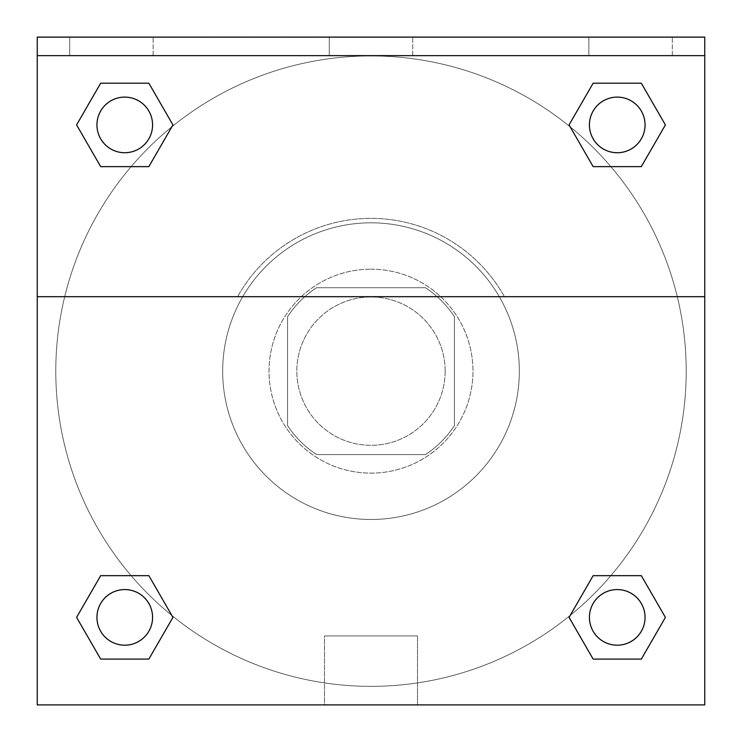 <?xml version="1.0" encoding="UTF-8"?>
<svg xmlns="http://www.w3.org/2000/svg" width="742" height="742" viewBox="0 0 742 742"><rect width="100%" height="100%" fill="white"/><g stroke="black" fill="none" stroke-linecap="round" stroke-linejoin="round"><path stroke-width="0.56" stroke-dasharray="3.71 2.78" d="M445.163 371.148A74.163 74.163 0 0 0 333.919 306.919A74.163 74.163 0 0 0 333.919 435.378A74.163 74.163 0 0 0 445.163 371.148A74.163 74.163 0 0 0 333.919 306.919A74.163 74.163 0 0 0 333.919 435.378A74.163 74.163 0 0 0 445.163 371.148M425.398 454.586L316.602 454.586A99.604 99.604 0 0 1 287.562 425.546L287.562 316.751A99.604 99.604 0 0 1 316.602 287.71L425.398 287.71A99.604 99.604 0 0 1 454.438 316.751L454.438 425.546A99.604 99.604 0 0 1 425.398 454.586L316.602 454.586A99.604 99.604 0 0 1 287.562 425.546L287.562 316.751A99.604 99.604 0 0 1 316.602 287.71L425.398 287.71A99.604 99.604 0 0 1 454.438 316.751L454.438 425.546A99.604 99.604 0 0 1 425.398 454.586M371 269.17A101.979 101.979 0 0 1 459.317 422.142A101.979 101.979 0 0 1 282.683 422.142A101.979 101.979 0 0 1 371 269.17A101.979 101.979 0 0 0 269.021 371.148A101.979 101.979 0 0 0 371 473.127A101.979 101.979 0 0 0 472.979 371.148A101.979 101.979 0 0 0 371 269.17M519.335 371.148A148.335 148.335 0 0 0 296.837 242.69A148.335 148.335 0 0 0 296.837 499.607A148.335 148.335 0 0 0 519.335 371.148A148.335 148.335 0 0 0 296.837 242.69A148.335 148.335 0 0 0 296.837 499.607A148.335 148.335 0 0 0 519.335 371.148M37.248 296.689L237.588 296.689L37.248 296.689L37.248 37.1L704.752 37.397L704.752 704.9L37.248 704.9L37.248 296.689L504.412 296.689A152.787 152.787 0 0 0 237.588 296.689A152.787 152.787 0 0 1 504.412 296.689L704.752 296.689L704.752 704.9L37.248 704.9L37.248 37.397L704.752 37.397L704.752 704.9L37.248 704.9L37.248 37.397L704.752 37.1L37.248 37.1L704.752 37.397L37.248 37.1L704.752 37.1L704.752 55.641L37.248 55.641M610.851 575.662L641.32 575.662L665.407 617.381L641.32 575.662L610.851 575.662L641.32 575.662L665.407 617.381L641.32 659.1L593.146 659.1L569.058 617.381L570.171 615.461M148.854 575.662L172.942 617.381L148.854 575.662L172.942 617.381L148.854 659.1L172.942 617.381L148.854 575.662L172.942 617.381L148.854 659.1L100.68 659.1L76.593 617.381L100.68 575.662L131.149 575.662M704.752 338.704L704.733 403.592L704.752 338.704M704.752 296.689L704.752 55.641M645.048 617.381A27.816 27.816 0 0 0 603.329 593.294A27.816 27.816 0 0 0 603.329 641.468A27.816 27.816 0 0 0 645.048 617.381A27.816 27.816 0 0 1 617.233 645.197A27.816 27.816 0 0 1 589.426 617.381A27.816 27.816 0 0 1 617.233 589.575A27.816 27.816 0 0 1 645.048 617.381A27.816 27.816 0 0 0 603.329 593.294A27.816 27.816 0 0 0 603.329 641.468A27.816 27.816 0 0 0 645.048 617.381A27.816 27.816 0 0 0 603.329 593.294A27.816 27.816 0 0 0 603.329 641.468A27.816 27.816 0 0 0 645.048 617.381A27.816 27.816 0 0 0 603.329 593.294A27.816 27.816 0 0 0 603.329 641.468A27.816 27.816 0 0 0 645.048 617.381M645.048 124.916A27.816 27.816 0 0 0 603.329 100.829A27.816 27.816 0 0 0 603.329 149.003A27.816 27.816 0 0 0 645.048 124.916A27.816 27.816 0 0 0 603.329 100.829A27.816 27.816 0 0 0 603.329 149.003A27.816 27.816 0 0 0 645.048 124.916A27.816 27.816 0 0 0 603.329 100.829A27.816 27.816 0 0 0 603.329 149.003A27.816 27.816 0 0 0 645.048 124.916A27.816 27.816 0 0 0 603.329 100.829A27.816 27.816 0 0 0 603.329 149.003A27.816 27.816 0 0 0 645.048 124.916A27.816 27.816 0 0 0 603.329 100.829A27.816 27.816 0 0 0 603.329 149.003A27.816 27.816 0 0 0 645.048 124.916M152.574 124.916A27.816 27.816 0 0 0 110.855 100.829A27.816 27.816 0 0 0 110.855 149.003A27.816 27.816 0 0 0 152.574 124.916A27.816 27.816 0 0 0 110.855 100.829A27.816 27.816 0 0 0 110.855 149.003A27.816 27.816 0 0 0 152.574 124.916A27.816 27.816 0 0 0 110.855 100.829A27.816 27.816 0 0 0 110.855 149.003A27.816 27.816 0 0 0 152.574 124.916A27.816 27.816 0 0 0 110.855 100.829A27.816 27.816 0 0 0 110.855 149.003A27.816 27.816 0 0 0 152.574 124.916A27.816 27.816 0 0 0 110.855 100.829A27.816 27.816 0 0 0 110.855 149.003A27.816 27.816 0 0 0 152.574 124.916M152.574 617.381A27.816 27.816 0 0 0 110.855 593.294A27.816 27.816 0 0 0 110.855 641.468A27.816 27.816 0 0 0 152.574 617.381A27.816 27.816 0 0 0 110.855 593.294A27.816 27.816 0 0 0 110.855 641.468A27.816 27.816 0 0 0 152.574 617.381A27.816 27.816 0 0 0 110.855 593.294A27.816 27.816 0 0 0 110.855 641.468A27.816 27.816 0 0 0 152.574 617.381A27.816 27.816 0 0 0 110.855 593.294A27.816 27.816 0 0 0 110.855 641.468A27.816 27.816 0 0 0 152.574 617.381A27.816 27.816 0 0 0 110.855 593.294A27.816 27.816 0 0 0 110.855 641.468A27.816 27.816 0 0 0 152.574 617.381M55.789 371.148A315.211 315.211 0 0 0 371 686.359A315.211 315.211 0 0 0 686.211 371.148A315.211 315.211 0 0 0 371 55.938A315.211 315.211 0 0 0 55.789 371.148M371 37.397L338.556 37.397L371 37.397M324.495 704.9L417.505 704.9L324.495 704.9L324.495 635.922L417.505 635.922L324.495 635.922L417.505 635.922L324.495 635.922L324.495 704.9L417.505 704.9L324.495 704.9M37.248 403.592L37.267 338.704L37.248 403.592M371 37.415L403.444 37.415L371 37.415M588.87 37.1L672.308 37.1L588.87 37.1L672.308 37.1L588.87 37.1L588.87 55.641L672.308 55.641L588.87 55.641L672.308 55.641L588.87 55.641L588.87 37.1M69.692 37.1L153.13 37.1L69.692 37.1L153.13 37.1L69.692 37.1L69.692 55.641L153.13 55.641L69.692 55.641L153.13 55.641L69.692 55.641L69.692 37.1M329.281 37.1L412.719 37.1L329.281 37.1L412.719 37.1L329.281 37.1L329.281 55.641L412.719 55.641L329.281 55.641L412.719 55.641L329.281 55.641L329.281 37.1M131.149 166.635L100.68 166.635L76.593 124.916L100.68 166.635L131.149 166.635L100.68 166.635L76.593 124.916L100.68 83.197L148.854 83.197L172.942 124.916L171.829 126.836M593.146 166.635L569.058 124.916L593.146 166.635L569.058 124.916L593.146 166.635L569.058 124.916L593.146 83.197L641.32 83.197L665.407 124.916L641.32 166.635L610.851 166.635M686.211 371.148A315.211 315.211 0 0 0 213.399 98.167A315.211 315.211 0 0 0 213.399 644.13A315.211 315.211 0 0 0 686.211 371.148M76.593 617.381L100.68 659.1L148.854 659.1L172.942 617.381L148.854 659.1L100.68 659.1L76.593 617.381L100.68 659.1L76.593 617.381L100.68 575.662M665.407 617.381L641.32 659.1L665.407 617.381L641.32 575.662L665.407 617.381L641.32 659.1L593.146 659.1L569.058 617.381L593.146 659.1L569.058 617.381L593.146 575.662M569.058 124.916L593.146 83.197L569.058 124.916L593.146 83.197L641.32 83.197L665.407 124.916L641.32 83.197L665.407 124.916L641.32 166.635M76.593 124.916L100.68 83.197L76.593 124.916L100.68 166.635L76.593 124.916L100.68 83.197L148.854 83.197L172.942 124.916L148.854 83.197L172.942 124.916L148.854 166.635M672.308 55.641L672.308 37.1L672.308 55.641M153.13 55.641L153.13 37.1L153.13 55.641M641.32 659.1L593.146 659.1L569.058 617.381M593.146 83.197L641.32 83.197L665.407 124.916M100.68 83.197L148.854 83.197L172.942 124.916M417.505 704.9L417.505 635.922L417.505 704.9M412.719 55.641L412.719 37.1L412.719 55.641"/><path stroke-width="1.11" d="M570.171 615.461L593.146 575.662L610.851 575.662L593.146 575.662L569.058 617.381L593.146 575.662L641.32 575.662L593.146 575.662L641.32 575.662L665.407 617.381L641.32 659.1L665.407 617.381M100.68 575.662L148.854 575.662L100.68 575.662L76.593 617.381L100.68 575.662L148.854 575.662L172.942 617.381L148.854 659.1L100.68 659.1L148.854 659.1L100.68 659.1L76.593 617.381M171.829 126.836L148.854 166.635L131.149 166.635L148.854 166.635L172.942 124.916L148.854 166.635L100.68 166.635L148.854 166.635L100.68 166.635L76.593 124.916L100.68 83.197L76.593 124.916M641.32 166.635L593.146 166.635L641.32 166.635L665.407 124.916L641.32 166.635L593.146 166.635L569.058 124.916L593.146 83.197L569.058 124.916M704.752 55.641L704.752 37.1L37.248 37.1L37.248 55.641L704.752 55.641L704.752 704.9L37.248 704.9L37.248 55.641M641.32 659.1L593.146 659.1L641.32 659.1L593.146 659.1L569.058 617.381M37.248 296.689L704.752 296.689M593.146 83.197L641.32 83.197L593.146 83.197L641.32 83.197L665.407 124.916M100.68 83.197L148.854 83.197L100.68 83.197L148.854 83.197L172.942 124.916M645.048 617.381A27.816 27.816 0 0 0 603.329 593.294A27.816 27.816 0 0 0 603.329 641.468A27.816 27.816 0 0 0 645.048 617.381M152.574 617.381A27.816 27.816 0 0 0 110.855 593.294A27.816 27.816 0 0 0 110.855 641.468A27.816 27.816 0 0 0 152.574 617.381M645.048 124.916A27.816 27.816 0 0 0 603.329 100.829A27.816 27.816 0 0 0 603.329 149.003A27.816 27.816 0 0 0 645.048 124.916M152.574 124.916A27.816 27.816 0 0 0 110.855 100.829A27.816 27.816 0 0 0 110.855 149.003A27.816 27.816 0 0 0 152.574 124.916M593.146 575.662L610.851 575.662M131.149 575.662L148.854 575.662M610.851 166.635L593.146 166.635M148.854 166.635L131.149 166.635"/></g></svg>
